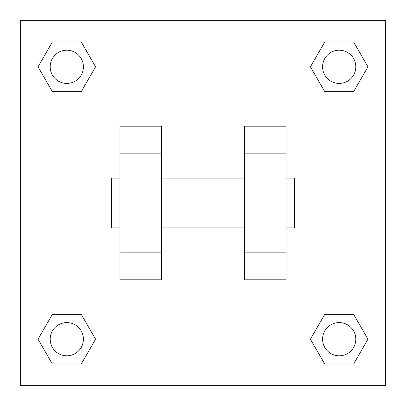<?xml version="1.0" encoding="UTF-8"?>
<svg xmlns="http://www.w3.org/2000/svg" width="406" height="406" viewBox="0 0 406 406"><rect width="100%" height="100%" fill="white"/><g stroke="black" fill="none" stroke-linecap="round" stroke-linejoin="round"><path stroke-width="0.61" d="M95.572 66.807L81.19 91.72L52.42 91.72L38.037 66.807L52.42 41.894L81.19 41.894L95.572 66.807L81.19 91.72L68.721 91.72M68.721 314.28L81.19 314.28L95.572 339.193L81.19 364.106L52.42 364.106L38.037 339.193L52.42 314.28L81.19 314.28M337.279 91.72L324.81 91.72L310.428 66.807L324.81 41.894L353.58 41.894L367.963 66.807L353.58 91.72L324.81 91.72M310.428 339.193L324.81 314.28L353.58 314.28L367.963 339.193L353.58 364.106L324.81 364.106L310.428 339.193L324.81 314.28L337.279 314.28M20.3 20.3L385.7 20.3L385.7 385.7L20.3 385.7L20.3 20.3M161.476 126.185L161.476 279.815L119.953 279.815L119.953 126.185L161.476 126.185M244.524 279.815L244.524 126.185L286.047 126.185L286.047 279.815L244.524 279.815M286.047 227.913L294.35 227.913L294.35 178.087L286.047 178.087M119.953 178.087L111.65 178.087L111.65 227.913L119.953 227.913M119.953 153.174L161.476 153.174M244.524 153.174L286.047 153.174M119.953 252.826L161.476 252.826M244.524 252.826L286.047 252.826M353.58 364.106L324.81 364.106L353.58 364.106L367.963 339.193M324.81 314.28L353.58 314.28L324.81 314.28M355.803 339.193A16.61 16.61 0 0 0 330.89 324.81A16.61 16.61 0 0 0 330.89 353.58A16.61 16.61 0 0 0 355.803 339.193M38.037 339.193L52.42 314.28M81.19 364.106L52.42 364.106L81.19 364.106L95.572 339.193M83.413 339.193A16.61 16.61 0 0 0 58.5 324.81A16.61 16.61 0 0 0 58.5 353.58A16.61 16.61 0 0 0 83.413 339.193M310.428 66.807L324.81 41.894L353.58 41.894L324.81 41.894M367.963 66.807L353.58 91.72M355.803 66.807A16.61 16.61 0 0 0 330.89 52.42A16.61 16.61 0 0 0 330.89 81.19A16.61 16.61 0 0 0 355.803 66.807M38.037 66.807L52.42 41.894L81.19 41.894L52.42 41.894M81.19 91.72L52.42 91.72L81.19 91.72M83.413 66.807A16.61 16.61 0 0 0 58.5 52.42A16.61 16.61 0 0 0 58.5 81.19A16.61 16.61 0 0 0 83.413 66.807M161.476 227.913L244.524 227.913M161.476 178.087L244.524 178.087"/></g></svg>
